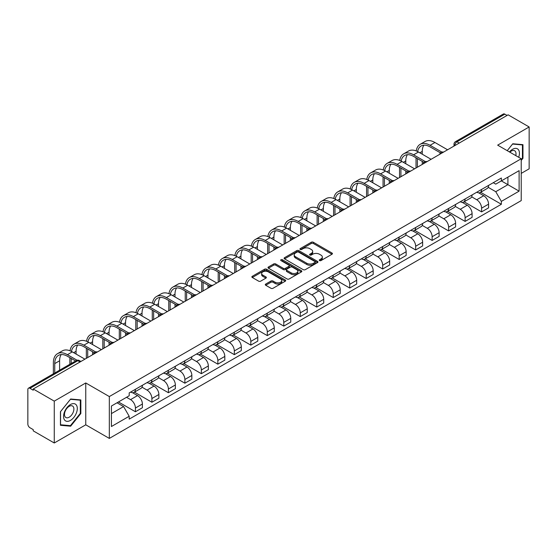 <?xml version="1.0" encoding="UTF-8"?>
<svg xmlns="http://www.w3.org/2000/svg" width="557" height="557" viewBox="0 0 557 557"><rect width="100%" height="100%" fill="white"/><g stroke="black" fill="none" stroke-linecap="round" stroke-linejoin="round"><path stroke-width="0.84" d="M319.53 260.592A1.023 0.592 0 0 0 320.985 260.592L332 254.229A1.469 0.849 0 0 0 332.432 253.63A1.469 0.849 0 0 0 332 253.031L313.333 242.253A1.469 0.849 0 0 0 311.259 242.253L300.237 248.617A1.023 0.592 0 0 0 299.938 249.035A1.023 0.592 0 0 0 300.237 249.452A1.023 0.592 0 0 0 301.692 249.452L303.112 248.631A4.693 2.708 0 0 1 309.755 248.631L311.307 249.529A4.693 2.708 0 0 1 312.686 251.444A4.693 2.708 0 0 1 311.307 253.365L309.887 254.187A1.023 0.592 0 0 0 309.581 254.605A1.023 0.592 0 0 0 309.887 255.022A1.023 0.592 0 0 0 311.335 255.022L312.762 254.201A4.693 2.708 0 0 1 319.398 254.201L320.957 255.099A4.693 2.708 0 0 1 322.329 257.014A4.693 2.708 0 0 1 320.957 258.935L319.53 259.757A1.023 0.592 0 0 0 319.231 260.175A1.023 0.592 0 0 0 319.53 260.592L319.53 259.757M265.724 284.056A1.469 0.849 0 0 0 265.292 284.655A1.469 0.849 0 0 0 265.724 285.254L270.96 288.275A1.469 0.849 0 0 0 273.034 288.275L285.275 281.208A1.469 0.849 0 0 0 285.706 280.61A1.469 0.849 0 0 0 285.275 280.011L266.608 269.233A1.469 0.849 0 0 0 264.533 269.233L252.293 276.3A1.469 0.849 0 0 0 251.861 276.899A1.469 0.849 0 0 0 252.293 277.497L258.622 281.146A1.469 0.849 0 0 0 260.69 281.146L265.933 278.124A1.469 0.849 0 0 0 266.357 277.525A1.469 0.849 0 0 0 265.933 276.926L262.793 275.116A3.927 2.263 0 0 1 261.644 273.515A3.927 2.263 0 0 1 264.067 271.419A3.927 2.263 0 0 1 268.342 271.913L280.631 279.008A3.927 2.263 0 0 1 281.786 280.61A3.927 2.263 0 0 1 279.363 282.705A3.927 2.263 0 0 1 275.081 282.211L273.034 281.027A1.469 0.849 0 0 0 270.96 281.027L265.724 284.056L265.724 285.254M109.325 396.563L85.757 382.958L54.266 401.137L33.239 389.002L508.123 114.826L529.15 126.968L497.659 145.147L521.227 158.752L109.325 396.563L109.325 438.415L521.227 200.604L521.227 158.752M303.217 269.651A1.469 0.849 0 0 0 305.292 269.651L317.532 262.584A1.469 0.849 0 0 0 317.963 261.985A1.469 0.849 0 0 0 317.532 261.386L298.865 250.608A1.469 0.849 0 0 0 296.79 250.608L284.55 257.675A1.469 0.849 0 0 0 284.119 258.274A1.469 0.849 0 0 0 284.55 258.873L303.217 269.651M281.382 260.815A1.023 0.592 0 0 1 282.42 260.961L282.42 259.743L301.407 270.702A1.469 0.849 0 0 1 301.831 271.301A1.469 0.849 0 0 1 301.407 271.9L289.167 278.966A1.469 0.849 0 0 1 287.092 278.966L268.418 268.182L268.418 266.984A1.469 0.849 0 0 0 267.994 267.583A1.469 0.849 0 0 0 268.418 268.182M268.418 266.984L273.661 263.962A1.469 0.849 0 0 1 275.736 263.962L283.304 268.335A1.469 0.849 0 0 0 285.379 268.335L288.853 266.33A1.469 0.849 0 0 0 289.285 265.731A1.469 0.849 0 0 0 288.853 265.132L280.972 260.579A1.023 0.592 0 0 1 280.672 260.161A1.023 0.592 0 0 1 281.306 259.611A1.023 0.592 0 0 1 282.42 259.743M54.266 401.137L54.266 442.989L33.239 430.853L33.239 429.628L29.967 427.741A2.987 1.727 -120 0 1 27.85 424.079L27.85 389.545A2.987 1.727 -120 0 1 28.47 388.18L76.337 360.546A2.987 1.727 60 0 1 77.834 360.692L29.967 388.326A2.987 1.727 -120 0 0 28.47 388.18M521.227 173.394L529.15 168.82L529.15 126.968M54.266 442.989L85.757 424.81L109.325 438.415M33.239 389.002L33.239 390.22L29.967 388.326M459.198 143.072L456.977 141.791A2.987 1.727 60 0 0 455.48 141.645L503.354 114.011A2.987 1.727 60 0 1 504.844 114.157L456.977 141.791A2.987 1.727 120 0 0 454.867 145.454L454.867 145.579M507.065 115.438L504.844 114.157M481.596 189.443A6.872 3.969 60 0 1 480.176 192.527L487.152 188.503A6.872 3.969 -120 0 0 488.573 185.411M471.702 196.844L476.736 199.754A6.872 3.969 60 0 1 481.596 208.172L488.573 204.147A6.872 3.969 -120 0 0 483.713 195.723L478.721 192.84M488.573 204.147L488.573 207.865L481.596 211.89L464.113 201.801M480.176 192.527A6.872 3.969 60 0 1 476.792 192.214M481.596 208.172L481.596 211.89M465.116 198.96A6.872 3.969 60 0 1 463.689 202.045L470.665 198.02A6.872 3.969 -120 0 0 472.085 194.929M447.633 211.319L465.116 221.407L472.085 217.383L472.085 213.658A6.872 3.969 -120 0 0 467.226 205.241L462.233 202.358M463.689 202.045A6.872 3.969 60 0 1 460.305 201.731M455.215 206.362L460.256 209.272A6.872 3.969 60 0 1 465.116 217.69L465.116 221.407M448.629 208.478A6.872 3.969 60 0 1 447.208 211.563L454.178 207.538A6.872 3.969 -120 0 0 455.605 204.447M431.146 220.83L448.629 230.925L455.605 226.901L455.605 223.176A6.872 3.969 -120 0 0 450.745 214.758L445.753 211.876M447.208 211.563A6.872 3.969 60 0 1 443.825 211.249M438.728 215.879L443.769 218.783A6.872 3.969 60 0 1 448.629 227.207L448.629 230.925M432.141 217.996A6.872 3.969 60 0 1 430.721 221.08L437.698 217.049A6.872 3.969 -120 0 0 439.118 213.965M414.659 230.347L432.141 240.443L439.118 236.419L439.118 232.694A6.872 3.969 -120 0 0 434.258 224.276L429.266 221.394M430.721 221.08A6.872 3.969 60 0 1 427.337 220.767M422.248 225.397L427.282 228.3A6.872 3.969 60 0 1 432.141 236.725L432.141 240.443M415.661 227.507A6.872 3.969 60 0 1 414.234 230.598L421.21 226.567A6.872 3.969 -120 0 0 422.631 223.482M398.178 239.865L415.661 249.961L422.638 245.936L422.638 242.211A6.872 3.969 -120 0 0 417.771 233.794L412.779 230.911M414.234 230.598A6.872 3.969 60 0 1 410.85 230.285M405.761 234.915L410.801 237.818A6.872 3.969 60 0 1 415.661 246.243L415.661 249.961M399.174 237.024A6.872 3.969 60 0 1 397.754 240.116L404.723 236.084A6.872 3.969 -120 0 0 406.15 233M381.691 249.383L399.174 259.478L406.15 255.454L406.15 251.729A6.872 3.969 -120 0 0 401.291 243.312L396.299 240.429M397.754 240.116A6.872 3.969 60 0 1 394.37 239.802M389.28 244.432L394.314 247.336A6.872 3.969 60 0 1 399.174 255.76L399.174 259.478M382.694 246.542A6.872 3.969 60 0 1 381.267 249.633L388.243 245.602A6.872 3.969 -120 0 0 389.663 242.518M365.211 258.901L382.694 268.996L389.663 264.972L389.663 261.247A6.872 3.969 -120 0 0 384.803 252.829L379.811 249.947M381.267 249.633A6.872 3.969 60 0 1 377.883 249.32M372.793 253.95L377.827 256.854A6.872 3.969 60 0 1 382.694 265.271L382.694 268.996M366.207 256.06A6.872 3.969 60 0 1 364.779 259.151L371.756 255.12A6.872 3.969 -120 0 0 373.183 252.036M348.724 268.418L366.207 278.514L373.183 274.49L373.183 270.765A6.872 3.969 -120 0 0 368.323 262.347L363.331 259.465M364.779 259.151A6.872 3.969 60 0 1 361.396 258.838M356.306 263.461L361.347 266.371A6.872 3.969 60 0 1 366.207 274.789L366.207 278.514M349.719 265.578A6.872 3.969 60 0 1 348.299 268.662L355.275 264.638A6.872 3.969 -120 0 0 356.696 261.553M332.237 277.936L349.719 288.032L356.696 284.007L356.696 280.282A6.872 3.969 -120 0 0 351.836 271.865L346.844 268.982M348.299 268.662A6.872 3.969 60 0 1 344.915 268.356M339.826 272.979L344.86 275.889A6.872 3.969 60 0 1 349.719 284.307L349.719 288.032M333.239 275.095A6.872 3.969 60 0 1 331.812 278.18L338.788 274.155A6.872 3.969 -120 0 0 340.209 271.071M315.756 287.454L333.239 297.549L340.209 293.518L340.209 289.8A6.872 3.969 -120 0 0 335.349 281.382L330.357 278.5M331.812 278.18A6.872 3.969 60 0 1 328.428 277.873M323.339 282.496L328.379 285.407A6.872 3.969 60 0 1 333.239 293.824L333.239 297.549M316.752 284.613A6.872 3.969 60 0 1 315.332 287.697L322.301 283.673A6.872 3.969 -120 0 0 323.728 280.589M299.269 296.972L316.752 307.067L323.728 303.036L323.728 299.318A6.872 3.969 -120 0 0 318.869 290.9L313.876 288.018M315.332 287.697A6.872 3.969 60 0 1 311.948 287.391M306.851 292.014L311.892 294.925A6.872 3.969 60 0 1 316.752 303.342L316.752 307.067M300.265 294.131A6.872 3.969 60 0 1 298.844 297.215L305.821 293.191A6.872 3.969 -120 0 0 307.241 290.106M282.782 306.489L300.265 316.585L307.241 312.554L307.241 308.836A6.872 3.969 -120 0 0 302.381 300.418L297.389 297.535M298.844 297.215A6.872 3.969 60 0 1 295.461 296.909M290.371 301.532L295.405 304.442A6.872 3.969 60 0 1 300.265 312.86L300.265 316.585M283.785 303.649A6.872 3.969 60 0 1 282.357 306.733L289.334 302.709A6.872 3.969 -120 0 0 290.754 299.624M266.302 316.007L283.785 326.103L290.761 322.071L290.761 318.353A6.872 3.969 -120 0 0 285.894 309.936L280.902 307.053M282.357 306.733A6.872 3.969 60 0 1 278.973 306.427M273.884 311.05L278.925 313.96A6.872 3.969 60 0 1 283.785 322.378L283.785 326.103M267.297 313.166A6.872 3.969 60 0 1 265.877 316.251L272.846 312.226A6.872 3.969 -120 0 0 274.274 309.142M249.815 325.525L267.297 335.613L274.274 331.589L274.274 327.871A6.872 3.969 -120 0 0 269.414 319.446L264.422 316.571M265.877 316.251A6.872 3.969 60 0 1 262.493 315.944M257.404 320.567L262.438 323.478A6.872 3.969 60 0 1 267.297 331.895L267.297 335.613M250.817 322.684A6.872 3.969 60 0 1 249.39 325.768L256.366 321.744A6.872 3.969 -120 0 0 257.787 318.66M233.334 335.042L250.817 345.131L257.787 341.107L257.787 337.389A6.872 3.969 -120 0 0 252.927 328.964L247.935 326.082M249.39 325.768A6.872 3.969 60 0 1 246.006 325.455M240.916 330.085L245.95 332.995A6.872 3.969 60 0 1 250.817 341.413L250.817 345.131M234.33 332.202A6.872 3.969 60 0 1 232.91 335.286L239.879 331.262A6.872 3.969 -120 0 0 241.306 328.17M216.847 344.56L234.33 354.649L241.306 350.625L241.306 346.907A6.872 3.969 -120 0 0 236.447 338.482L231.454 335.599M232.91 335.286A6.872 3.969 60 0 1 229.519 334.973M224.429 339.603L229.47 342.513A6.872 3.969 60 0 1 234.33 350.931L234.33 354.649M217.843 341.72A6.872 3.969 60 0 1 216.422 344.804L223.399 340.78A6.872 3.969 -120 0 0 224.819 337.688M200.36 354.078L217.843 364.167L224.819 360.142L224.819 356.417A6.872 3.969 -120 0 0 219.959 348L214.967 345.117M216.422 344.804A6.872 3.969 60 0 1 213.039 344.491M207.949 349.121L212.983 352.031A6.872 3.969 60 0 1 217.843 360.449L217.843 364.167M201.362 351.237A6.872 3.969 60 0 1 199.935 354.322L206.912 350.297A6.872 3.969 -120 0 0 208.332 347.206M183.88 363.596L201.362 373.684L208.332 369.66L208.332 365.935A6.872 3.969 -120 0 0 203.472 357.517L198.48 354.635M199.935 354.322A6.872 3.969 60 0 1 196.551 354.008M191.462 358.638L196.503 361.542A6.872 3.969 60 0 1 201.362 369.966L201.362 373.684M184.875 360.755A6.872 3.969 60 0 1 183.455 363.839L190.424 359.808A6.872 3.969 -120 0 0 191.852 356.724M167.392 373.106L184.875 383.202L191.852 379.178L191.852 375.453A6.872 3.969 -120 0 0 186.992 367.035L182 364.153M183.455 363.839A6.872 3.969 60 0 1 180.071 363.526M174.982 368.156L180.015 371.059A6.872 3.969 60 0 1 184.875 379.484L184.875 383.202M168.388 370.273A6.872 3.969 60 0 1 166.968 373.357L173.944 369.326A6.872 3.969 -120 0 0 175.364 366.241M150.905 382.624L168.388 392.72L175.364 388.695L175.364 384.971A6.872 3.969 -120 0 0 170.505 376.553L165.513 373.67M166.968 373.357A6.872 3.969 60 0 1 163.584 373.044M158.494 377.674L163.528 380.577A6.872 3.969 60 0 1 168.388 389.002L168.388 392.72M151.908 379.783A6.872 3.969 60 0 1 150.481 382.875L157.457 378.844A6.872 3.969 -120 0 0 158.884 375.759M134.425 392.142L151.908 402.238L158.884 398.213L158.884 394.488A6.872 3.969 -120 0 0 154.017 386.071L149.025 383.188M150.481 382.875A6.872 3.969 60 0 1 147.097 382.562M142.007 387.192L147.048 390.095A6.872 3.969 60 0 1 151.908 398.52L151.908 402.238M135.421 389.301A6.872 3.969 60 0 1 134 392.393L140.97 388.361A6.872 3.969 -120 0 0 142.397 385.277M118.46 401.966L135.421 411.755L142.397 407.731L142.397 404.006A6.872 3.969 -120 0 0 137.537 395.588L132.545 392.706M134 392.393A6.872 3.969 60 0 1 130.617 392.079M126.543 397.294L130.561 399.613A6.872 3.969 60 0 1 135.421 408.03L135.421 411.755M493.272 182.703L495.758 184.13L519.11 170.651L507.907 177.119L507.907 184.68L495.758 191.699L488.183 187.326M111.435 413.586L123.584 406.568L129.189 416.267L111.435 426.516L111.435 406.018L129.189 395.769L129.189 392.901L501.356 178.031L501.356 180.9L519.11 191.148L501.356 201.397L495.758 191.699M519.11 170.651L519.11 191.148M129.189 416.267L129.189 419.136L501.356 204.266L501.356 201.397M521.227 160.43L522.967 158.265L522.967 144.667L512.774 143.755L507.218 150.669M85.757 382.958L85.757 424.81M60.448 425.297L70.648 426.202L80.842 413.517L80.842 399.926L70.648 399.014L60.448 411.7L60.448 425.297M123.584 406.568L117.033 402.788M480.6 192.283L501.356 204.266M522.438 157.958L522.967 158.265M69.569 425.583L70.648 426.202M80.312 413.217L80.842 413.517M319.941 260.739L320.957 260.154A4.693 2.708 0 0 0 322.329 258.239L322.329 257.014M312.686 251.444L312.686 252.669A4.693 2.708 0 0 1 311.307 254.584L310.291 255.169M331.986 254.243L313.333 243.472A1.469 0.849 0 0 0 311.259 243.472L300.648 249.599M317.532 261.386L317.532 262.584L298.865 251.827A1.469 0.849 0 0 0 296.79 251.827L284.571 258.887M314.942 262.403A1.023 0.592 0 0 0 315.241 261.985A1.023 0.592 0 0 0 314.942 261.567L298.552 252.105A1.023 0.592 0 0 0 297.097 252.105L295.593 252.975A4.693 2.708 0 0 0 294.221 254.89A4.693 2.708 0 0 0 295.593 256.805L306.796 263.273A4.693 2.708 0 0 0 313.438 263.273L314.942 262.403L314.942 263.628A1.023 0.592 0 0 0 315.241 263.203L315.241 261.985M294.221 254.89L294.221 256.109A4.693 2.708 0 0 0 295.593 258.023L295.593 256.805M314.942 263.628L313.438 264.491A4.693 2.708 0 0 1 306.796 264.491L295.593 258.023M268.439 268.195L273.661 265.181L273.661 263.962M289.285 265.731L289.285 266.949A1.469 0.849 0 0 1 288.853 267.548L285.379 269.553A1.469 0.849 0 0 1 283.304 269.553L275.736 265.181A1.469 0.849 0 0 0 273.661 265.181M282.42 260.961L301.386 271.907M291.165 272.867A3.927 2.263 0 0 0 295.44 273.362A3.927 2.263 0 0 0 297.863 271.266A3.927 2.263 0 0 0 296.714 269.665L292.383 267.165A1.469 0.849 0 0 0 290.308 267.165L286.834 269.17A1.469 0.849 0 0 0 286.402 269.769A1.469 0.849 0 0 0 286.834 270.368L291.165 272.867L291.165 274.093A3.927 2.263 0 0 0 295.44 274.58A3.927 2.263 0 0 0 297.863 272.491L297.863 271.266M286.402 269.769L286.402 270.994A1.469 0.849 0 0 0 286.834 271.593L286.834 270.368M291.165 274.093L286.834 271.593M281.786 280.61L281.786 281.828A3.927 2.263 0 0 1 279.363 283.924A3.927 2.263 0 0 1 275.081 283.429L273.034 282.253A1.469 0.849 0 0 0 270.96 282.253L265.745 285.261M261.644 273.515L261.644 274.733A3.927 2.263 0 0 0 262.793 276.335L262.793 275.116M265.912 278.138L262.793 276.335M285.254 281.222L266.608 270.451A1.469 0.849 0 0 0 264.533 270.451L252.314 277.504M417.632 151.567A17.935 10.353 60 0 1 421.12 145.997A17.935 10.353 60 0 1 430.088 146.888L440.469 152.883M447.57 149.784L434.947 142.495A19.878 11.474 -120 0 0 425.005 141.513L420.145 144.319A19.878 11.474 -120 0 0 416.211 150.926M441.833 152.082L430.088 145.3A19.878 11.474 -120 0 0 420.145 144.319M416.03 157.805L416.03 167.998M417.402 167.204L417.402 158.599M422.262 164.399L422.262 161.405M422.262 154.205L422.262 151.4A17.935 10.353 60 0 1 423.884 145.175M518.685 157.283A9.713 5.605 120 0 0 518.511 149.826A9.713 5.605 120 0 0 509.446 151.957M515.782 155.612A6.649 3.836 120 0 0 515.378 151.441A6.649 3.836 120 0 0 514.633 150.745A6.649 3.836 120 0 0 509.85 152.186M507.239 150.675L512.558 144.054L522.438 144.938L522.438 158.111L521.227 159.622M521.784 144.562L522.438 144.938M76.386 405.085A9.713 5.605 120 0 0 67 407.599A9.713 5.605 120 0 0 64.487 419.887A9.713 5.605 120 0 0 73.872 417.374A9.713 5.605 120 0 0 76.386 405.085M73.259 406.701A6.649 3.836 120 0 0 72.507 406.004A6.649 3.836 120 0 0 66.325 409.11A6.649 3.836 120 0 0 65.113 416.831A6.649 3.836 120 0 0 65.858 417.527A6.649 3.836 120 0 0 72.048 414.422A6.649 3.836 120 0 0 73.259 406.701M70.433 425.659L60.553 424.775L60.553 411.602L70.433 399.313L80.312 400.198L80.312 413.371L70.433 425.659M79.658 399.815L80.312 400.198M401.151 161.077A17.935 10.353 60 0 1 404.633 155.514A17.935 10.353 60 0 1 413.6 156.406L423.981 162.4M431.09 159.302L418.46 152.012A19.878 11.474 -120 0 0 408.525 151.031L403.665 153.836A19.878 11.474 -120 0 0 399.724 160.437M425.346 161.6L413.6 154.818A19.878 11.474 -120 0 0 403.665 153.836M399.543 167.323L399.543 177.516M400.922 176.722L400.922 168.117M405.781 173.916L405.781 170.922M405.781 163.723L405.781 160.917A17.935 10.353 60 0 1 407.397 154.693M384.664 170.595A17.935 10.353 60 0 1 388.145 165.032A17.935 10.353 60 0 1 397.113 165.923L407.501 171.918M414.603 168.82L401.973 161.53A19.878 11.474 -120 0 0 392.037 160.548L387.178 163.354A19.878 11.474 -120 0 0 383.244 169.955M408.866 171.117L397.113 164.336A19.878 11.474 -120 0 0 387.178 163.354M383.063 176.841L383.063 187.034M384.434 186.24L384.434 177.634M389.294 183.434L389.294 180.44M389.294 173.241L389.294 170.435A17.935 10.353 60 0 1 390.917 164.211M368.177 180.113A17.935 10.353 60 0 1 371.665 174.55A17.935 10.353 60 0 1 380.633 175.441L391.014 181.436M398.116 178.337L385.493 171.048A19.878 11.474 -120 0 0 375.55 170.059L370.69 172.872A19.878 11.474 -120 0 0 366.757 179.472M392.379 180.635L380.633 173.854A19.878 11.474 -120 0 0 370.69 172.872M366.576 186.358L366.576 196.551M367.947 195.758L367.947 187.152M372.814 192.952L372.814 189.958M372.814 182.759L372.814 179.953A17.935 10.353 60 0 1 374.429 173.728M351.697 189.631A17.935 10.353 60 0 1 355.178 184.068A17.935 10.353 60 0 1 364.146 184.959L374.527 190.954M381.636 187.855L369.006 180.565A19.878 11.474 -120 0 0 359.07 179.577L354.21 182.383A19.878 11.474 -120 0 0 350.269 188.99M375.891 190.153L364.146 183.371A19.878 11.474 -120 0 0 354.21 182.383M350.088 195.876L350.088 206.062M351.467 205.275L351.467 196.67M356.327 202.463L356.327 199.476M356.327 192.276L356.327 189.471A17.935 10.353 60 0 1 357.942 183.246M335.21 199.148A17.935 10.353 60 0 1 338.698 193.585A17.935 10.353 60 0 1 347.659 194.477L358.047 200.471M365.148 197.373L352.525 190.083A19.878 11.474 -120 0 0 342.583 189.095L337.723 191.9A19.878 11.474 -120 0 0 333.789 198.508M359.411 199.671L347.659 192.889A19.878 11.474 -120 0 0 337.723 191.9M333.608 205.394L333.608 215.58M334.98 214.786L334.98 206.187M339.84 211.98L339.84 208.993M339.84 201.794L339.84 198.988A17.935 10.353 60 0 1 341.462 192.764M318.729 208.666A17.935 10.353 60 0 1 322.211 203.103A17.935 10.353 60 0 1 331.178 203.994L341.559 209.989M348.668 206.891L336.038 199.601A19.878 11.474 -120 0 0 326.103 198.612L321.236 201.418A19.878 11.474 -120 0 0 317.302 208.026M342.924 209.188L331.178 202.407A19.878 11.474 -120 0 0 321.236 201.418M317.121 214.911L317.121 225.098M318.5 224.304L318.5 215.705M323.359 221.498L323.359 218.511M323.359 211.312L323.359 208.506A17.935 10.353 60 0 1 324.975 202.282M302.242 218.184A17.935 10.353 60 0 1 305.723 212.621A17.935 10.353 60 0 1 314.691 213.512L325.079 219.507M332.181 216.408L319.551 209.119A19.878 11.474 -120 0 0 309.615 208.13L304.756 210.936A19.878 11.474 -120 0 0 300.822 217.543M326.444 218.706L314.691 211.925A19.878 11.474 -120 0 0 304.756 210.936M300.641 224.429L300.641 234.615M302.012 233.822L302.012 225.223M306.872 231.016L306.872 228.029M306.872 220.83L306.872 218.024A17.935 10.353 60 0 1 308.494 211.799M285.755 227.702A17.935 10.353 60 0 1 289.243 222.139A17.935 10.353 60 0 1 298.211 223.023L308.592 229.018M315.694 225.926L303.071 218.636A19.878 11.474 -120 0 0 293.128 217.648L288.268 220.454A19.878 11.474 -120 0 0 284.335 227.061M309.957 228.224L298.211 221.442A19.878 11.474 -120 0 0 288.268 220.454M284.154 233.947L284.154 244.133M285.525 243.339L285.525 234.741M290.385 240.533L290.385 237.547M290.385 230.347L290.385 227.541A17.935 10.353 60 0 1 292.007 221.317M269.275 237.219A17.935 10.353 60 0 1 272.756 231.656A17.935 10.353 60 0 1 281.724 232.541L292.105 238.535M299.213 235.444L286.583 228.147A19.878 11.474 -120 0 0 276.648 227.165L271.788 229.971A19.878 11.474 -120 0 0 267.847 236.579M293.469 237.742L281.724 230.96A19.878 11.474 -120 0 0 271.788 229.971M267.666 243.465L267.666 253.651M269.045 252.857L269.045 244.258M273.905 250.051L273.905 247.064M273.905 239.865L273.905 237.059A17.935 10.353 60 0 1 275.52 230.835M252.787 246.737A17.935 10.353 60 0 1 256.269 241.174A17.935 10.353 60 0 1 265.236 242.058L275.624 248.053M282.726 244.962L270.096 237.665A19.878 11.474 -120 0 0 260.161 236.683L255.301 239.489A19.878 11.474 -120 0 0 251.367 246.097M276.989 247.259L265.236 240.471A19.878 11.474 -120 0 0 255.301 239.489M251.186 252.982L251.186 263.169M252.558 262.375L252.558 253.776M257.418 259.569L257.418 256.582M257.418 249.383L257.418 246.577A17.935 10.353 60 0 1 259.04 240.352M236.307 256.255A17.935 10.353 60 0 1 239.788 250.692A17.935 10.353 60 0 1 248.756 251.576L259.137 257.571M266.239 254.472L253.616 247.183A19.878 11.474 -120 0 0 243.674 246.201L238.814 249.007A19.878 11.474 -120 0 0 234.88 255.614M260.502 256.777L248.756 249.989A19.878 11.474 -120 0 0 238.814 249.007M234.699 262.5L234.699 272.686M236.071 271.893L236.071 263.294M240.937 269.087L240.937 266.1M240.937 258.901L240.937 256.095A17.935 10.353 60 0 1 242.553 249.87M219.82 265.773A17.935 10.353 60 0 1 223.301 260.21A17.935 10.353 60 0 1 232.269 261.094L242.65 267.088M249.759 263.99L237.129 256.7A19.878 11.474 -120 0 0 227.193 255.719L222.334 258.525A19.878 11.474 -120 0 0 218.4 265.132M244.015 266.295L232.269 259.506A19.878 11.474 -120 0 0 222.334 258.525M218.212 272.018L218.212 282.204M219.59 281.41L219.59 272.812M224.45 278.604L224.45 275.618M224.45 268.418L224.45 265.612A17.935 10.353 60 0 1 226.072 259.388M203.333 275.29A17.935 10.353 60 0 1 206.821 269.727A17.935 10.353 60 0 1 215.782 270.611L226.17 276.606M233.272 273.508L220.649 266.218A19.878 11.474 -120 0 0 210.706 265.236L205.846 268.042A19.878 11.474 -120 0 0 201.913 274.65M227.535 275.806L215.782 269.024A19.878 11.474 -120 0 0 205.846 268.042M201.731 281.536L201.731 291.722M203.103 290.928L203.103 282.322M207.963 288.122L207.963 285.135M207.963 277.936L207.963 275.13A17.935 10.353 60 0 1 209.585 268.906M186.853 284.808A17.935 10.353 60 0 1 190.334 279.238A17.935 10.353 60 0 1 199.302 280.129L209.683 286.124M216.791 283.026L204.161 275.736A19.878 11.474 -120 0 0 194.226 274.754L189.359 277.56A19.878 11.474 -120 0 0 185.425 284.167M211.047 285.323L199.302 278.542A19.878 11.474 -120 0 0 189.359 277.56M185.244 291.053L185.244 301.24M186.623 300.446L186.623 291.84M191.483 297.64L191.483 294.646M191.483 287.454L191.483 284.641A17.935 10.353 60 0 1 193.098 278.416M170.365 294.326A17.935 10.353 60 0 1 173.847 288.756A17.935 10.353 60 0 1 182.814 289.647L193.202 295.642M200.304 292.543L187.674 285.254A19.878 11.474 -120 0 0 177.739 284.272L172.879 287.078A19.878 11.474 -120 0 0 168.945 293.685M194.567 294.841L182.814 288.06A19.878 11.474 -120 0 0 172.879 287.078M168.764 300.564L168.764 310.757M170.136 309.964L170.136 301.358M174.995 307.158L174.995 304.164M174.995 296.965L174.995 294.159A17.935 10.353 60 0 1 176.618 287.934M153.878 303.837A17.935 10.353 60 0 1 157.366 298.274A17.935 10.353 60 0 1 166.334 299.165L176.715 305.159M183.817 302.061L171.194 294.771A19.878 11.474 -120 0 0 161.251 293.79L156.392 296.596A19.878 11.474 -120 0 0 152.458 303.196M178.08 304.359L166.334 297.577A19.878 11.474 -120 0 0 156.392 296.596M152.277 310.082L152.277 320.275M153.648 319.481L153.648 310.876M158.508 316.675L158.508 313.682M158.508 306.482L158.508 303.676A17.935 10.353 60 0 1 160.131 297.452M137.398 313.354A17.935 10.353 60 0 1 140.879 307.791A17.935 10.353 60 0 1 149.847 308.682L160.228 314.677M167.337 311.579L154.707 304.289A19.878 11.474 -120 0 0 144.771 303.307L139.911 306.113A19.878 11.474 -120 0 0 135.971 312.714M161.593 313.876L149.847 307.095A19.878 11.474 -120 0 0 139.911 306.113M135.79 319.6L135.79 329.793M137.168 328.999L137.168 320.393M142.028 326.193L142.028 323.199M142.028 316L142.028 313.194A17.935 10.353 60 0 1 143.643 306.97M120.911 322.872A17.935 10.353 60 0 1 124.392 317.309A17.935 10.353 60 0 1 133.36 318.2L143.748 324.195M150.85 321.097L138.22 313.807A19.878 11.474 -120 0 0 128.284 312.825L123.424 315.631A19.878 11.474 -120 0 0 119.49 322.231M145.112 323.394L133.36 316.613A19.878 11.474 -120 0 0 123.424 315.631M119.309 329.117L119.309 339.31M120.681 338.517L120.681 329.911M125.541 335.711L125.541 332.717M125.541 325.518L125.541 322.712A17.935 10.353 60 0 1 127.163 316.487M104.431 332.39A17.935 10.353 60 0 1 107.912 326.827A17.935 10.353 60 0 1 116.879 327.718L127.261 333.713M134.362 330.614L121.739 323.325A19.878 11.474 -120 0 0 111.804 322.336L106.937 325.149A19.878 11.474 -120 0 0 103.003 331.749M128.625 332.912L116.879 326.13A19.878 11.474 -120 0 0 106.937 325.149M102.822 338.635L102.822 348.821M104.194 348.034L104.194 339.429M109.061 345.229L109.061 342.235M109.061 335.036L109.061 332.23A17.935 10.353 60 0 1 110.676 326.005M87.943 341.907A17.935 10.353 60 0 1 91.425 336.344A17.935 10.353 60 0 1 100.392 337.236L110.773 343.23M117.882 340.132L105.252 332.842A19.878 11.474 -120 0 0 95.317 331.854L90.457 334.66A19.878 11.474 -120 0 0 86.523 341.267M112.138 342.43L100.392 335.648A19.878 11.474 -120 0 0 90.457 334.66M86.342 348.153L86.342 358.339M87.714 357.552L87.714 348.947M92.573 354.739L92.573 351.752M92.573 344.553L92.573 341.747A17.935 10.353 60 0 1 94.196 335.523M71.456 351.425A17.935 10.353 60 0 1 74.944 345.862A17.935 10.353 60 0 1 83.905 346.753L94.293 352.748M101.395 349.65L88.772 342.36A19.878 11.474 -120 0 0 78.829 341.371L73.97 344.177A19.878 11.474 -120 0 0 70.036 350.785M95.658 351.947L83.905 345.166A19.878 11.474 -120 0 0 73.97 344.177M69.855 357.671L69.855 364.285M71.226 363.491L71.226 358.464M76.086 354.071L76.086 351.265A17.935 10.353 60 0 1 77.708 345.041M54.746 373.009L54.746 363.589A17.935 10.353 60 0 1 58.457 355.38A17.935 10.353 60 0 1 67.425 356.271L75.585 360.978M84.915 359.168L72.285 351.878A19.878 11.474 -120 0 0 62.349 350.889L57.482 353.695A19.878 11.474 -120 0 0 53.368 362.795L53.368 373.803M77.061 360.247L67.425 354.684A19.878 11.474 -120 0 0 57.482 353.695M59.606 370.203L59.606 360.783A17.935 10.353 60 0 1 61.221 354.558M454.972 145.516L454.867 145.454A2.987 1.727 0 0 1 453.99 144.235L453.99 146.08M151.908 398.52L158.884 394.488M168.388 389.002L175.364 384.971M184.875 379.484L191.852 375.453M201.362 369.966L208.332 365.935M217.843 360.449L224.819 356.417M234.33 350.931L241.306 346.907M250.817 341.413L257.787 337.389M267.297 331.895L274.274 327.871M283.785 322.378L290.761 318.353M300.265 312.86L307.241 308.836M316.752 303.342L323.728 299.318M333.239 293.824L340.209 289.8M349.719 284.307L356.696 280.282M366.207 274.789L373.183 270.765M382.694 265.271L389.663 261.247M399.174 255.76L406.15 251.729M415.661 246.243L422.638 242.211M432.141 236.725L439.118 232.694M448.629 227.207L455.605 223.176M465.116 217.69L472.085 213.658M135.421 408.03L142.397 404.006M130.561 399.613L137.537 395.588M147.048 390.095L154.017 386.071M163.528 380.577L170.505 376.553M180.015 371.059L186.992 367.035M196.503 361.542L203.472 357.517M212.983 352.031L219.959 348M229.47 342.513L236.447 338.482M245.95 332.995L252.927 328.964M262.438 323.478L269.414 319.446M278.925 313.96L285.894 309.936M295.405 304.442L302.381 300.418M311.892 294.925L318.869 290.9M328.379 285.407L335.349 281.382M344.86 275.889L351.836 271.865M361.347 266.371L368.323 262.347M377.827 256.854L384.803 252.829M394.314 247.336L401.291 243.312M410.801 237.818L417.771 233.794M427.282 228.3L434.258 224.276M443.769 218.783L450.745 214.758M460.256 209.272L467.226 205.241M476.736 199.754L483.713 195.723M443.268 152.27A2.987 1.727 120 0 0 441.945 153.036M426.78 161.788A2.987 1.727 120 0 0 425.464 162.553M410.3 171.305A2.987 1.727 120 0 0 408.977 172.071M393.813 180.823A2.987 1.727 120 0 0 392.49 181.589M377.326 190.341A2.987 1.727 120 0 0 376.01 191.1M360.845 199.859A2.987 1.727 120 0 0 359.523 200.617M344.358 209.376A2.987 1.727 120 0 0 343.035 210.135M327.871 218.894A2.987 1.727 120 0 0 326.555 219.653M311.391 228.412A2.987 1.727 120 0 0 310.068 229.171M294.904 237.93A2.987 1.727 120 0 0 293.588 238.688M278.423 247.447A2.987 1.727 120 0 0 277.101 248.206M261.936 256.965A2.987 1.727 120 0 0 260.613 257.724M245.449 266.476A2.987 1.727 120 0 0 244.133 267.242M228.969 275.993A2.987 1.727 120 0 0 227.646 276.759M212.482 285.511A2.987 1.727 120 0 0 211.159 286.277M195.994 295.029A2.987 1.727 120 0 0 194.678 295.795M179.514 304.547A2.987 1.727 120 0 0 178.191 305.313M163.027 314.064A2.987 1.727 120 0 0 161.711 314.83M146.547 323.582A2.987 1.727 120 0 0 145.224 324.348M130.06 333.1A2.987 1.727 120 0 0 128.737 333.859M113.572 342.618A2.987 1.727 120 0 0 112.256 343.377M97.092 352.135A2.987 1.727 120 0 0 95.769 352.894M80.048 361.973L77.834 360.692A2.987 1.727 120 0 1 79.324 360.546A2.987 2.987 0 0 0 76.337 360.546M320.957 260.154L320.957 258.935M309.887 255.022L309.887 254.187M311.307 254.584L311.307 253.365M300.237 249.452L300.237 248.617M311.259 243.472L311.259 242.253M313.333 243.472L313.333 242.253M332 254.229L332 253.031M284.55 258.873L284.55 257.675M296.79 251.827L296.79 250.608M298.865 251.827L298.865 250.608M306.796 264.491L306.796 263.273M313.438 264.491L313.438 263.273M275.736 265.181L275.736 263.962M283.304 269.553L283.304 268.335M285.379 269.553L285.379 268.335M288.853 267.548L288.853 266.33M301.407 271.9L301.407 270.702M270.96 282.253L270.96 281.027M273.034 282.253L273.034 281.027M275.081 283.429L275.081 282.211M265.933 278.124L265.933 276.926M252.293 277.497L252.293 276.3M264.533 270.451L264.533 269.233M266.608 270.451L266.608 269.233M285.275 281.208L285.275 280.011M430.088 145.3L434.947 142.495M419.832 152.806L422.262 151.4M413.6 154.818L418.46 152.012M403.352 162.324L405.781 160.917M397.113 164.336L401.973 161.53M386.864 171.841L389.294 170.435M380.633 173.854L385.493 171.048M370.377 181.359L372.814 179.953M364.146 183.371L369.006 180.565M353.897 190.877L356.327 189.471M347.659 192.889L352.525 190.083M337.41 200.395L339.84 198.988M331.178 202.407L336.038 199.601M320.929 209.912L323.359 208.506M314.691 211.925L319.551 209.119M304.442 219.423L306.872 218.024M298.211 221.442L303.071 218.636M287.955 228.941L290.385 227.541M281.724 230.96L286.583 228.147M271.475 238.459L273.905 237.059M265.236 240.471L270.096 237.665M254.988 247.976L257.418 246.577M248.756 249.989L253.616 247.183M238.507 257.494L240.937 256.095M232.269 259.506L237.129 256.7M222.02 267.012L224.45 265.612M215.782 269.024L220.649 266.218M205.533 276.53L207.963 275.13M199.302 278.542L204.161 275.736M189.053 286.047L191.483 284.641M182.814 288.06L187.674 285.254M172.566 295.565L174.995 294.159M166.334 297.577L171.194 294.771M156.078 305.083L158.508 303.676M149.847 307.095L154.707 304.289M139.598 314.601L142.028 313.194M133.36 316.613L138.22 313.807M123.111 324.118L125.541 322.712M116.879 326.13L121.739 323.325M106.631 333.636L109.061 332.23M100.392 335.648L105.252 332.842M90.143 343.154L92.573 341.747M83.905 345.166L88.772 342.36M73.656 352.672L76.086 351.265M67.425 354.684L72.285 351.878M54.746 363.589L59.606 360.783M443.518 152.124A2.987 2.987 0 0 0 439.682 154.338M427.038 161.641A2.987 2.987 0 0 0 423.202 163.855M410.551 171.159A2.987 2.987 0 0 0 406.714 173.373M394.064 180.677A2.987 2.987 0 0 0 390.234 182.891M377.583 190.195A2.987 2.987 0 0 0 373.747 192.409M361.096 199.712A2.987 2.987 0 0 0 357.26 201.926M344.609 209.23A2.987 2.987 0 0 0 340.78 211.444M328.129 218.748A2.987 2.987 0 0 0 324.292 220.962M311.642 228.266A2.987 2.987 0 0 0 307.805 230.48M295.161 237.783A2.987 2.987 0 0 0 291.325 239.997M278.674 247.301A2.987 2.987 0 0 0 274.838 249.515M262.187 256.819A2.987 2.987 0 0 0 258.357 259.033M245.707 266.33A2.987 2.987 0 0 0 241.87 268.544M229.219 275.847A2.987 2.987 0 0 0 225.383 278.061M212.732 285.365A2.987 2.987 0 0 0 208.903 287.579M196.252 294.883A2.987 2.987 0 0 0 192.416 297.097M179.765 304.401A2.987 2.987 0 0 0 175.928 306.615M163.285 313.918A2.987 2.987 0 0 0 159.448 316.132M146.797 323.436A2.987 2.987 0 0 0 142.961 325.65M130.31 332.954A2.987 2.987 0 0 0 126.481 335.168M113.83 342.471A2.987 2.987 0 0 0 109.994 344.686M97.343 351.989A2.987 2.987 0 0 0 93.506 354.203M80.925 361.465L79.324 360.546M455.48 141.645A2.987 2.987 0 0 0 453.99 144.235"/></g></svg>
